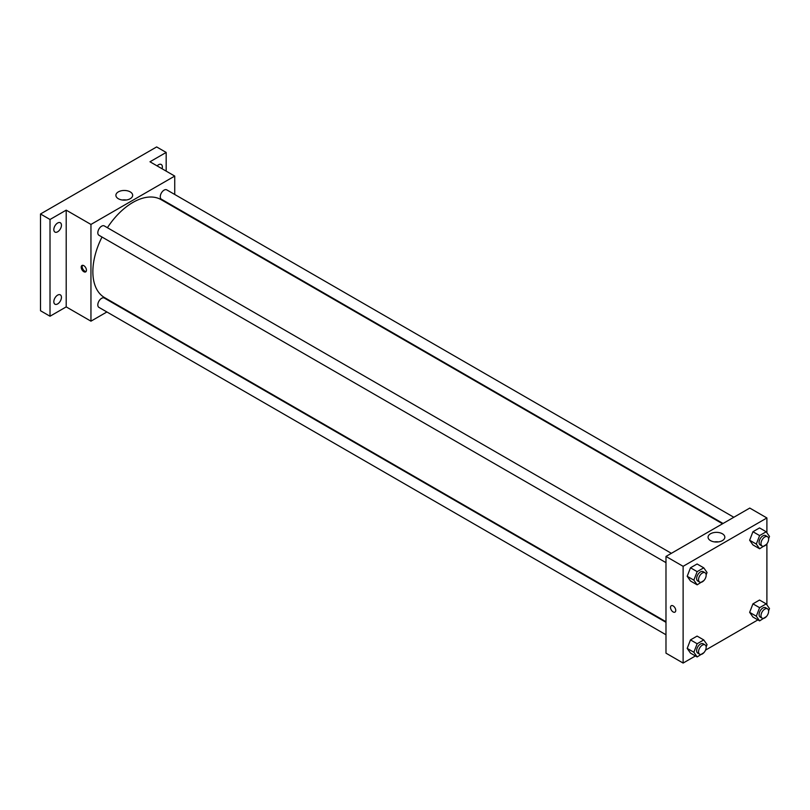 <?xml version="1.0" encoding="UTF-8"?>
<svg xmlns="http://www.w3.org/2000/svg" width="810" height="810" viewBox="0 0 810 810"><rect width="100%" height="100%" fill="white"/><g stroke="black" fill="none" stroke-linecap="round" stroke-linejoin="round"><path stroke-width="1.21" d="M106.9 311.971L90.953 321.175L66.207 306.889L50.017 316.234L40.5 310.736L40.5 213.992L156.644 146.934L166.172 152.432L166.172 171.123M118.189 305.461L117.673 305.755M57.642 303.922A5.386 3.108 -60 0 1 54.948 304.185A5.386 3.108 -60 0 1 54.118 299.872A5.386 3.108 -60 0 1 57.642 295.123A5.386 3.108 -60 0 1 60.325 294.86A5.386 3.108 -60 0 1 61.155 299.173A5.386 3.108 -60 0 1 57.642 303.922M57.642 231.802A5.386 3.108 -60 0 1 54.948 232.075A5.386 3.108 -60 0 1 54.118 227.752A5.386 3.108 -60 0 1 57.642 223.013A5.386 3.108 -60 0 1 60.325 222.74A5.386 3.108 -60 0 1 61.155 227.063A5.386 3.108 -60 0 1 57.642 231.802M66.207 306.889L66.207 210.144L50.017 219.49L40.5 213.992M50.017 316.234L50.017 219.49M90.953 321.175L90.953 224.441L66.207 210.144M90.953 224.441L174.737 176.074L149.982 161.777L166.172 152.432M118.351 198.733A8.383 4.84 180 0 1 115.891 195.311A8.383 4.84 180 0 1 124.274 190.461A8.383 4.84 180 0 1 132.668 195.311A8.383 4.84 180 0 1 127.484 199.776A8.383 4.84 180 0 1 118.351 198.733M157.12 165.898A5.386 3.108 -60 0 1 158.547 164.744A5.386 3.108 -60 0 1 161.241 164.481A5.386 3.108 -60 0 1 162.081 168.763M102.009 237.036A56.548 32.653 120 0 0 92.866 271.704A56.548 32.653 120 0 0 104.571 297.594L665.982 621.726M722.53 523.776L161.119 199.655A56.548 32.653 120 0 0 107.396 227.711M174.737 176.074L174.737 194.471M174.737 206.915L174.737 207.512M733.83 517.266L166.769 189.874A5.386 3.108 120 0 0 162.618 191.312A5.386 3.108 120 0 0 160.269 196.739A5.386 3.108 120 0 0 161.382 199.199L723.057 523.483M665.982 622.323L104.318 298.05A5.386 3.108 120 0 0 100.167 299.487A5.386 3.108 120 0 0 97.807 304.904A5.386 3.108 120 0 0 98.931 307.375L665.982 634.767M665.982 562.646L98.931 235.254A5.386 3.108 -60 0 1 98.931 229.038A5.386 3.108 -60 0 1 104.318 225.929L671.369 553.321M86.437 270.196A3.706 2.136 60 0 1 85.668 271.897A3.706 2.136 60 0 1 81.972 269.76A3.706 2.136 60 0 1 81.972 265.477A3.706 2.136 60 0 1 84.817 266.47A3.706 2.136 60 0 1 86.437 270.196M86.083 271.502A3.706 2.136 60 0 1 82.924 269.203A3.706 2.136 60 0 1 82.509 265.315M122.249 199.999A8.383 4.84 180 0 1 126.309 199.999M695.436 655.948L683.124 663.066L665.982 653.164L665.982 556.429L749.766 508.062L766.898 517.954L766.898 532.767M757.897 619.893L705.53 650.126M752.946 544.917L749.645 540.229L752.946 531.724L759.537 527.917L752.946 531.724L749.645 540.229L752.946 544.917L759.608 548.765L756.307 544.077L759.608 535.572L766.199 531.765L769.5 536.463L768.599 538.782M690.485 653.093L687.194 648.405L690.485 639.9L697.086 636.093L690.485 639.9L687.194 648.405L690.485 653.093L697.157 656.94L693.856 652.253L697.157 643.747L703.748 639.94L707.049 644.628M766.898 543.834L766.898 604.878M683.124 663.066L683.124 566.322L766.898 517.954M752.946 617.038L749.645 612.35L752.946 603.845L759.537 600.038L752.946 603.845L749.645 612.35L752.946 617.038L759.608 620.885L756.307 616.197L759.608 607.692L766.199 603.885L769.5 608.573L768.599 610.892M690.485 580.983L687.194 576.285L690.485 567.79L697.086 563.983L690.485 567.79L687.194 576.285L690.485 580.983L697.157 584.83L693.856 580.132L697.157 571.637L703.748 567.83L707.049 572.518L706.148 574.837M683.124 566.322L665.982 556.429M710.512 540.614A8.383 4.84 180 0 1 708.062 537.192A8.383 4.84 180 0 1 716.445 532.352A8.383 4.84 180 0 1 724.828 537.192A8.383 4.84 180 0 1 719.655 541.667A8.383 4.84 180 0 1 710.512 540.614M675.742 610.436A3.706 2.136 60 0 1 674.973 612.127A3.706 2.136 60 0 1 671.277 609.991A3.706 2.136 60 0 1 671.277 605.718A3.706 2.136 60 0 1 674.133 606.71A3.706 2.136 60 0 1 675.742 610.436M674.983 612.127A3.706 2.136 60 0 1 671.277 609.991A3.706 2.136 60 0 1 671.277 605.718M714.41 541.89A8.383 4.84 180 0 1 718.48 541.89M703.951 580.497L697.157 584.83M705.044 572.761L703.141 571.658A5.386 3.108 120 0 0 698.99 573.105A5.386 3.108 120 0 0 696.64 578.522A5.386 3.108 120 0 0 697.754 580.993L699.658 582.086A5.386 3.108 120 0 0 705.044 578.978A5.386 3.108 120 0 0 705.044 572.761A5.386 3.108 120 0 0 700.893 574.209A5.386 3.108 120 0 0 698.544 579.626A5.386 3.108 120 0 0 699.658 582.086M693.856 580.132L687.194 576.285M697.157 571.637L690.485 567.79M703.748 567.83L697.086 563.983M766.402 544.442L759.608 548.765M767.505 536.706L765.602 535.602A5.386 3.108 120 0 0 761.451 537.05A5.386 3.108 120 0 0 759.091 542.467A5.386 3.108 120 0 0 760.215 544.938L762.119 546.031A5.386 3.108 120 0 0 767.505 542.923A5.386 3.108 120 0 0 767.505 536.706A5.386 3.108 120 0 0 763.354 538.144A5.386 3.108 120 0 0 760.995 543.571A5.386 3.108 120 0 0 762.119 546.031M756.307 544.077L749.645 540.229M759.608 535.572L752.946 531.724M766.199 531.765L759.537 527.917M707.049 644.638L706.148 646.947M703.951 652.607L697.157 656.94M705.044 644.881L703.141 643.778A5.386 3.108 120 0 0 698.99 645.216A5.386 3.108 120 0 0 696.64 650.643A5.386 3.108 120 0 0 697.754 653.103L699.658 654.207A5.386 3.108 120 0 0 705.044 651.098A5.386 3.108 120 0 0 705.044 644.881A5.386 3.108 120 0 0 700.893 646.319A5.386 3.108 120 0 0 698.544 651.736A5.386 3.108 120 0 0 699.658 654.207M693.856 652.253L687.194 648.405M697.157 643.747L690.485 639.9M703.748 639.94L697.086 636.093M766.402 616.552L759.608 620.885M767.505 608.816L765.602 607.723A5.386 3.108 120 0 0 761.451 609.16A5.386 3.108 120 0 0 759.091 614.587A5.386 3.108 120 0 0 760.215 617.048L762.119 618.151A5.386 3.108 120 0 0 767.505 615.043A5.386 3.108 120 0 0 767.505 608.816A5.386 3.108 120 0 0 763.354 610.264A5.386 3.108 120 0 0 760.995 615.681A5.386 3.108 120 0 0 762.119 618.151M756.307 616.197L749.645 612.35M759.608 607.692L752.946 603.845M766.199 603.885L759.537 600.038"/></g></svg>
